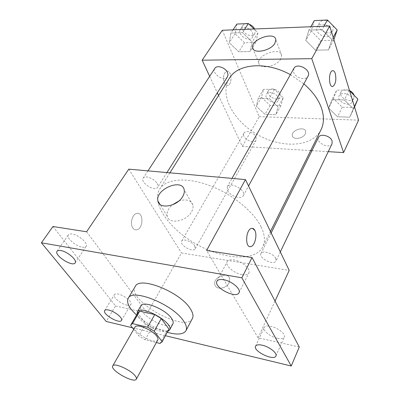 <?xml version="1.0" encoding="UTF-8"?>
<svg xmlns="http://www.w3.org/2000/svg" width="400" height="400" viewBox="0 0 400 400"><rect width="100%" height="100%" fill="white"/><g stroke="black" fill="none" stroke-linecap="round" stroke-linejoin="round"><path stroke-width="0.3" stroke-dasharray="2 1.5" d="M157.815 339.925C155.48 345.295 131.63 331.91 135 327.12M133.69 329.4L138.82 335.9L145.14 339.745L156.375 342.545M145.14 339.745L151.99 327.495L166.83 330.995L160.045 343.46M168.74 329.62L166.83 330.995M151.99 327.495L145.745 323.68L138.82 335.9M138.1 312.425L137.81 313.255L145.745 323.68M137.065 314.215C137.99 319.72 151.18 329.1 160.835 331.22C163.785 331.91 166.09 331.98 167.755 331.435M172.895 323.885C171.705 325.74 168.8 326.165 164.175 325.15C152.735 322.795 137.59 310.435 140.83 305.89M137.81 313.255L130.68 325.575M167.285 332.3C155.835 328.715 145.595 322.975 136.575 315.065M192.39 318.51C185.54 333.555 125.99 300.135 135.265 286.45M132.405 327.77L165.43 335.715M52.955 226.525L115.535 305.95L106.19 321.455M115.535 305.95L147.19 313.025L181.47 252.96L289.21 270.38M275.03 301.095L258.075 337.805L299.275 347.01M229.08 282.87L229.695 278.66C228.045 270.935 212.485 277.365 214.875 284.76C215.975 290.2 226.34 288.87 229.08 282.87L229.695 278.655C228.04 270.93 212.485 277.36 214.875 284.76C215.97 290.2 226.34 288.865 229.08 282.87M277.445 338.27C281.115 339.005 283.38 338.605 284.24 337.06C285.905 334.14 277.82 327.655 270.795 326.325C267.21 325.64 265.005 326.045 264.17 327.54C262.5 330.485 270.45 336.87 277.445 338.27M242 274.65C245.575 275.2 247.865 274.625 248.87 272.91C251.205 269.205 241.755 261.015 233.82 259.965C230.355 259.475 228.135 260.05 227.165 261.69C224.81 265.44 234.105 273.495 242 274.65M258.075 337.805L206.6 250.47M82.25 247.175C84.225 247.495 85.53 247.215 86.16 246.34C88.585 243.575 78.715 234.845 72.145 234.03C70.245 233.745 68.985 234.02 68.37 234.86C65.955 237.69 75.715 246.28 82.25 247.175M126.775 305.085C128.935 305.535 130.305 305.325 130.885 304.455C132.7 302.155 124.295 295.18 118.325 294.095C116.225 293.675 114.89 293.885 114.325 294.725C112.52 297.07 120.825 303.94 126.775 305.085M86.61 231.77L147.19 313.025M261.115 226.935C264.88 234.845 265.45 241.49 262.815 246.86C255.185 261.88 223.455 259.545 196.5 244.255C169.405 229.215 150.885 203.35 159.73 189.01C165.86 178.995 185.8 176.845 208.655 185.2C231.49 193.505 253.52 211.255 261.115 226.935M128.775 169.15L181.47 252.96M157.095 183.46C158.015 185.035 158.185 186.315 157.595 187.31C155 192.125 139.915 182.54 143.21 178.15C144.875 174.945 154.4 178.565 157.095 183.46M275.785 258.41L276 260.945C274.04 265.875 258.285 258.095 260.965 253.535C262.32 249.845 273.71 253.555 275.785 258.41M194.79 245.98L195.205 248.805C193.25 252.995 179.065 244.945 181.665 241.125C182.96 238.17 192.43 241.655 194.79 245.98M227.515 190.535C230.05 196.085 241.46 199.84 243.305 195.68C246.75 190.34 229.93 181.06 227.255 186.82L227.515 190.535M132.83 227.95C133.87 229.42 135.14 230.045 136.645 229.82C143.5 228.985 143.78 211.79 136.89 213.395C132.425 213.88 129.655 223.725 132.83 227.95C133.875 229.42 135.145 230.045 136.65 229.82C143.505 228.985 143.785 211.79 136.89 213.395C132.43 213.88 129.66 223.725 132.835 227.95M249.94 246.62C244.635 246.38 246.09 229.33 251.495 228.405L252.43 228.335M178.84 201.03C186.35 198.735 191.045 200.12 192.925 205.175C193.355 207.245 192.885 209.475 191.52 211.865C186.34 221.665 168.535 224.63 167.2 216.08C166.54 212.315 168.235 208.59 172.275 204.91M321.005 129.78C312.22 147.26 282.065 148.62 257.89 134.86C233.55 121.4 219 94.95 229.345 78.34M290.365 74.65L303.87 83.88M293.87 68.43L293.7 72.41C295.48 78.125 305.845 80.905 308.025 76.205M256.03 136.985L256.085 140.08C253.69 144.99 240.96 137.745 243.95 133.17C245.57 129.73 254.28 132.46 256.03 136.985M332.04 143.745C329.67 149.445 315.505 142.735 318.54 137.37M227.51 76.73C224.41 82.275 211.12 73.51 214.865 68.37M218.575 95.465L242.285 146.4L310.67 150.58M311.955 150.66L328.26 151.655M209.665 76.33L217.34 92.815M222.3 30.275L259.25 116.675L242.285 146.4M259.25 116.675L358.585 120.145M305.285 133.9L305.71 131.575C304.995 125.795 290.95 130.155 292.315 135.7C292.775 140.16 303.105 138.76 305.285 133.9L305.71 131.575C304.995 125.79 290.945 130.15 292.315 135.695C292.775 140.155 303.105 138.76 305.285 133.895M230.925 33.05L229.23 42.67L238.77 51.765L250.17 51.53L252.2 42.005L242.49 32.62L230.925 33.05L229.23 42.67L238.77 51.765L250.17 51.53L252.2 42.005L242.49 32.62L230.925 33.05L233.04 29.845M331.92 99.695L328.72 108.165L337.58 116.775L349.78 117.175L353.32 108.805L344.325 99.935L331.92 99.695L328.72 108.165L337.58 116.775L349.78 117.175L353.32 108.805L344.325 99.935L331.92 99.695L336.715 90.135L333.475 98.66L342.22 107.23L354.335 107.535L354.555 107.015M258.275 98.275L256.315 106.275L265.035 114.395L275.855 114.75L278.11 106.845L269.25 98.49L258.275 98.275L256.315 106.275L265.035 114.395L275.855 114.75L278.11 106.845L269.25 98.49L258.275 98.275L263.52 89.29L261.505 97.335L270.11 105.425L280.875 105.695L283.175 97.735L274.43 89.415L263.52 89.29M308.875 30.15L305.79 40.46L315.515 50.175L328.49 49.905L331.97 39.705L322.08 29.655L308.875 30.15L305.79 40.46L315.515 50.175L328.49 49.905L331.97 39.705L322.08 29.655L308.875 30.15L310.825 26.735M224.32 83.04C225.235 84.94 226.365 85.765 227.715 85.52C232.64 84.705 231.69 69.65 226.775 71.145C223.5 73.32 222.68 77.285 224.32 83.04C225.24 84.94 226.37 85.765 227.72 85.52C232.645 84.705 231.695 69.65 226.78 71.145C223.505 73.32 222.685 77.285 224.325 83.04M332.45 86.485C328.535 86.91 328.505 71.52 332.44 70.72L332.855 70.66M280.785 58.97C276.79 66.675 259.245 69.81 258.82 63.025C256.91 54.65 280.83 46.58 281.66 55.4L280.785 58.97M314.33 20.59L311.19 30.94L320.77 40.6L333.66 40.235L333.875 39.605M331.125 30.21L330.84 34.09C327.55 40.87 313.365 33.09 317.35 26.695C319.62 21.925 329.675 24.455 331.125 30.21M311.19 30.94L305.79 40.46M320.77 40.6L315.515 50.175M333.66 40.235L328.49 49.905M333.2 37.41L331.97 39.705M323.995 26.21L322.08 29.655M332.885 25.58L333.195 26.405L332.9 30.29C329.6 37.08 315.48 29.335 319.47 22.925C321.545 20.11 324.685 19.63 328.885 21.485M236.865 24.06L235.1 33.72L244.51 42.77L255.845 42.445L257.94 32.885L253.965 29.01M252.62 33.08L253.04 35.335L252.455 37.275C249.22 43.005 236.565 34.55 240.42 29.215C242.53 25.43 250.885 28.055 252.62 33.08M235.1 33.72L229.23 42.67M244.51 42.77L238.77 51.765M255.845 42.445L250.17 51.53M257.94 32.885L252.2 42.005M244.585 29.385L242.49 32.62M254.665 28.98L255.305 31.445L254.715 33.7C251.47 39.445 238.87 31.02 242.735 25.665C244.07 23.89 246.185 23.415 249.07 24.235M349.59 90.83L349.035 90.275L336.715 90.135M352.22 99.005L352.08 101.84C349.6 107.735 336.01 101.395 339.135 95.815C340.905 91.435 350.95 93.85 352.22 99.005M333.475 98.66L328.72 108.165M342.22 107.23L337.58 116.775M354.335 107.535L349.78 117.175M354.405 106.52L353.32 108.805M349.035 90.275L344.325 99.935M354.07 95.29L353.895 98.04C351.41 103.95 337.87 97.645 341.005 92.05C342.675 89.575 345.51 89.08 349.505 90.56M278.135 97.645L278.08 100.805C275.565 105.91 263.355 98.95 266.45 94.175C268.16 90.6 276.585 93.08 278.135 97.645M261.505 97.335L256.315 106.275M270.11 105.425L265.035 114.395M280.875 105.695L275.855 114.75M283.175 97.735L278.11 106.845M274.43 89.415L269.25 98.49M280.145 94.065L280.08 97.23C277.555 102.355 265.39 95.42 268.5 90.625C270.215 87.045 278.615 89.5 280.145 94.065M121.485 320.4L130.885 304.455M104.675 310.55L114.325 294.725M275.94 355.96L284.24 337.06M255.575 346.2L264.17 327.54M239.01 292.71L248.87 272.91M216.93 281.24L227.165 261.69M75.18 262.865L86.16 246.34M57.065 251.27L68.37 234.86M192.925 205.175L184.195 189.89M167.2 216.08L159.945 204.305M169.905 172.835L159.73 189.01M270.46 231.475L262.815 246.86M243.305 195.68L248.545 186.005M227.255 186.82L231.995 178.395M243.95 133.17L181.665 241.125M256.085 140.08L195.205 248.805M271.17 232.945L260.965 253.535M280.315 251.925L276 260.945M147.965 170.87L143.21 178.15M166.92 172.565L157.595 187.31M281.66 55.4L275.825 39.715M258.82 63.025L253.215 49.07M319.47 22.925L317.35 26.695M332.9 30.29L330.84 34.09M242.735 25.665L240.42 29.215M254.715 33.7L252.455 37.275M341.005 92.05L339.135 95.815M353.895 98.04L352.08 101.84M268.5 90.625L266.45 94.175M280.08 97.23L278.08 100.805"/><path stroke-width="0.6" d="M134.96 375.59C136.275 377.155 136.725 378.34 136.315 379.15C134.34 383.895 109.695 370.065 112.72 365.91C113.915 362.495 130.13 369.505 134.96 375.59M112.72 365.91L135 327.12C136.465 323.285 152.285 329.79 156.71 336.11C157.92 337.735 158.285 339.005 157.815 339.925L136.315 379.15M130.955 324.77L138.1 312.425L139.68 311.2L154.75 314.57L147.64 327.19L132.505 323.605L130.955 324.77L130.68 325.575L133.69 329.4M156.375 342.545L160.045 343.46L162.125 341.655L154.215 331.2L147.64 327.19M162.125 341.655L168.945 329.105L161.245 318.545L154.215 331.2M168.945 329.105L161.93 342.155M154.75 314.57L161.245 318.545M167.755 331.435L169.55 330.055C174.555 323.09 140.645 304.06 137.31 311.96L137.065 314.215M137.31 311.96L140.83 305.89C143.075 300.145 165.52 309.145 171.515 318.34C173.14 320.67 173.6 322.52 172.895 323.885L169.55 330.055M139.68 311.2L132.505 323.605M136.575 315.065C129.08 308.055 126.285 302.475 128.19 298.33C132.135 287.965 173.095 304.43 183.6 321.04C186.37 325.11 187.15 328.345 185.935 330.735C183.39 334.52 177.175 335.04 167.285 332.3M128.19 298.33L135.265 286.45C139.415 275.795 180.03 291.86 190.23 308.64C192.92 312.75 193.645 316.04 192.39 318.51L185.935 330.735M60.815 250.55C67.405 251.5 77.52 260.235 75.18 262.865C72.745 267.39 53.775 255.275 57.065 251.27C57.655 250.47 58.905 250.23 60.815 250.55M223.585 279.725C231.59 280.945 241.28 289.16 239.01 292.71C236.315 299.24 213.205 287.215 216.93 281.24C217.87 279.665 220.085 279.16 223.585 279.725M262.205 345.195C269.29 346.67 277.55 353.175 275.94 355.96C274.065 361.34 252.765 351.095 255.575 346.2C256.38 344.775 258.59 344.44 262.205 345.195M108.65 310.035C114.65 311.24 123.24 318.215 121.485 320.4C119.66 324.325 102.07 314.025 104.675 310.55C105.215 309.75 106.54 309.58 108.65 310.035M165.43 335.715L291.25 366.005L241.86 277.815L41.415 242.79L106.19 321.455L132.405 327.77M275.03 301.095L289.21 270.38L245.46 179.6L206.6 250.47L252.035 257.55L299.275 347.01L291.25 366.005M252.035 257.55L241.86 277.815M245.46 179.6L128.775 169.15L86.61 231.77L52.955 226.525L41.415 242.79M182.68 196.59C177.3 206.45 159.195 209.61 157.955 201.08C154.695 189.55 182.19 177.76 184.195 189.89C184.6 191.955 184.1 194.19 182.68 196.59M254.865 230.435C257.46 235.065 254.825 245.855 250.89 246.565C244.875 248.615 245.495 229.53 251.5 228.405C252.87 228.095 253.99 228.77 254.865 230.435M252.43 228.335L254.86 230.435C257.455 235.065 254.82 245.855 250.885 246.565L249.94 246.62M172.275 204.91L178.84 201.03M303.87 83.88C312.555 91.395 318.43 99.48 321.5 108.12C324.23 116.33 324.065 123.545 321.005 129.78L270.46 231.475M169.905 172.835L229.345 78.34C237.72 63.655 266.03 61.065 290.365 74.65M248.545 186.005L308.025 76.205C311.84 70.065 297.03 61.935 293.87 68.43L231.995 178.395M271.17 232.945L318.54 137.37C320.225 133.125 330.635 135.855 332.1 140.97L332.04 143.745L280.315 251.925M147.965 170.87L214.865 68.37C216.88 64.7 225.55 67.57 227.52 72.59L228.035 74.835L227.51 76.73L166.92 172.565M310.67 150.58L311.955 150.66M328.26 151.655L343.6 152.59L311.77 58.67L202.155 60.195L209.665 76.33M217.34 92.815L218.575 95.465M202.155 60.195L222.3 30.275L329.695 25.985L358.585 120.145L343.6 152.59M329.695 25.985L311.77 58.67M274.905 43.27C270.78 50.965 252.975 54.315 252.62 47.59C250.775 39.31 275.07 30.99 275.825 39.715L274.905 43.27M335.29 73.51C336.495 79.78 335.69 84.085 332.87 86.425C328.725 88.125 328.245 71.63 332.445 70.72C333.625 70.45 334.57 71.38 335.29 73.51M332.855 70.66C333.865 70.715 334.675 71.665 335.285 73.51C336.495 79.78 335.685 84.085 332.865 86.425L332.45 86.485M333.875 39.605L337.185 29.99L327.44 20L314.33 20.59L310.825 26.735M337.185 29.99L333.2 37.41M327.44 20L323.995 26.21M328.885 21.485L332.885 25.58M253.965 29.01L248.365 23.545L236.865 24.06L233.04 29.845M248.365 23.545L244.585 29.385M249.07 24.235C251.62 25.15 253.485 26.735 254.665 28.98M354.555 107.015L357.91 99.11L349.59 90.83M357.91 99.11L354.405 106.52M349.505 90.56C351.86 91.69 353.37 93.235 354.045 95.2L354.07 95.29M159.945 204.305L157.955 201.08M253.215 49.07L252.62 47.59"/></g></svg>
